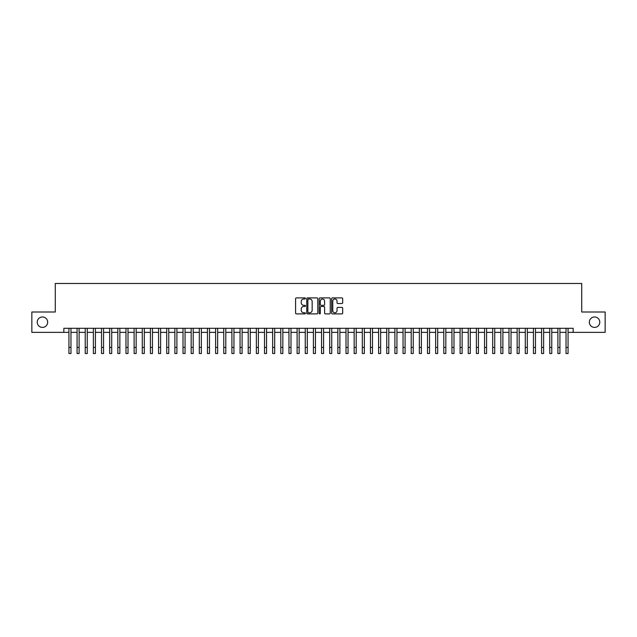 <?xml version="1.0" encoding="UTF-8"?>
<svg xmlns="http://www.w3.org/2000/svg" width="637" height="637" viewBox="0 0 637 637"><rect width="100%" height="100%" fill="white"/><g stroke="black" fill="none" stroke-linecap="round" stroke-linejoin="round"><path stroke-width="0.96" d="M305.465 298.45A0.557 0.557 0 0 0 304.9 297.893L296.404 297.893A0.796 0.796 0 0 0 295.6 298.689L295.6 313.086A0.796 0.796 0 0 0 296.404 313.89L304.9 313.89A0.557 0.557 0 0 0 305.465 313.324A0.557 0.557 0 0 0 304.9 312.767L303.801 312.767A2.556 2.556 0 0 1 301.245 310.211L301.245 309.009A2.556 2.556 0 0 1 303.801 306.453L304.9 306.453A0.557 0.557 0 0 0 305.465 305.887A0.557 0.557 0 0 0 304.9 305.33L303.801 305.33A2.556 2.556 0 0 1 301.245 302.766L301.245 301.572A2.556 2.556 0 0 1 303.801 299.008L304.9 299.008A0.557 0.557 0 0 0 305.465 298.45M589.336 322.187A5.215 5.215 0 0 0 594.56 327.402A5.215 5.215 0 0 0 599.775 322.187A5.215 5.215 0 0 0 594.56 316.971A5.215 5.215 0 0 0 589.336 322.187M37.225 322.187A5.215 5.215 0 0 0 42.44 327.402A5.215 5.215 0 0 0 47.664 322.187A5.215 5.215 0 0 0 42.44 316.971A5.215 5.215 0 0 0 37.225 322.187M341.878 303.531A0.796 0.796 0 0 0 342.674 302.726L342.674 298.689A0.796 0.796 0 0 0 341.878 297.893L332.434 297.893A0.796 0.796 0 0 0 331.638 298.689L331.638 313.086A0.796 0.796 0 0 0 332.434 313.89L341.878 313.89A0.796 0.796 0 0 0 342.674 313.086L342.674 308.212A0.796 0.796 0 0 0 341.878 307.408L337.841 307.408A0.796 0.796 0 0 0 337.037 308.212L337.037 310.625A2.142 2.142 0 0 1 334.895 312.767A2.142 2.142 0 0 1 332.761 310.625L332.761 301.15A2.142 2.142 0 0 1 334.895 299.008A2.142 2.142 0 0 1 337.037 301.15L337.037 302.726A0.796 0.796 0 0 0 337.841 303.531L341.878 303.531M63.835 332.371L31.85 332.371L31.85 312.003L55.276 312.003L55.276 283.481L581.724 283.481L581.724 312.003L605.15 312.003L605.15 332.371L573.165 332.371L573.165 328.302L63.835 328.302L63.835 332.371L68.931 332.371M317.799 298.689A0.796 0.796 0 0 0 317.003 297.893L307.56 297.893A0.796 0.796 0 0 0 306.763 298.689L306.763 313.086A0.796 0.796 0 0 0 307.56 313.89L317.003 313.89A0.796 0.796 0 0 0 317.799 313.086L317.799 298.689M319.997 297.893L329.44 297.893A0.796 0.796 0 0 1 330.237 298.689L330.237 313.086A0.796 0.796 0 0 1 329.44 313.89L325.396 313.89A0.796 0.796 0 0 1 324.599 313.086L324.599 307.249A0.796 0.796 0 0 0 323.803 306.453L321.12 306.453A0.796 0.796 0 0 0 320.323 307.249L320.323 313.324A0.557 0.557 0 0 1 319.758 313.89A0.557 0.557 0 0 1 319.201 313.324L319.201 298.689A0.796 0.796 0 0 1 319.997 297.893M70.97 332.371L77.077 332.371M79.115 332.371L85.231 332.371M87.261 332.371L93.376 332.371M95.415 332.371L101.53 332.371M103.56 332.371L109.675 332.371M111.714 332.371L117.821 332.371M119.86 332.371L125.975 332.371M128.013 332.371L134.12 332.371M136.159 332.371L142.274 332.371M144.312 332.371L150.42 332.371M152.458 332.371L158.573 332.371M160.612 332.371L166.719 332.371M168.757 332.371L174.872 332.371M176.903 332.371L183.018 332.371M185.056 332.371L191.172 332.371M193.202 332.371L199.317 332.371M201.356 332.371L207.463 332.371M209.501 332.371L215.617 332.371M217.655 332.371L223.762 332.371M225.801 332.371L231.916 332.371M233.954 332.371L240.061 332.371M242.1 332.371L248.215 332.371M250.253 332.371L256.361 332.371M258.399 332.371L264.514 332.371M266.545 332.371L272.66 332.371M274.698 332.371L280.813 332.371M282.844 332.371L288.959 332.371M290.998 332.371L297.105 332.371M299.143 332.371L305.258 332.371M307.297 332.371L313.404 332.371M315.442 332.371L321.558 332.371M323.596 332.371L329.703 332.371M331.742 332.371L337.857 332.371M339.895 332.371L346.002 332.371M348.041 332.371L354.156 332.371M356.187 332.371L362.302 332.371M364.34 332.371L370.455 332.371M372.486 332.371L378.601 332.371M380.639 332.371L386.747 332.371M388.785 332.371L394.9 332.371M396.939 332.371L403.046 332.371M405.084 332.371L411.199 332.371M413.238 332.371L419.345 332.371M421.383 332.371L427.499 332.371M429.537 332.371L435.644 332.371M437.683 332.371L443.798 332.371M445.828 332.371L451.944 332.371M453.982 332.371L460.097 332.371M462.128 332.371L468.243 332.371M470.281 332.371L476.388 332.371M478.427 332.371L484.542 332.371M486.58 332.371L492.688 332.371M494.726 332.371L500.841 332.371M502.88 332.371L508.987 332.371M511.025 332.371L517.14 332.371M519.179 332.371L525.286 332.371M527.325 332.371L533.44 332.371M535.47 332.371L541.585 332.371M543.624 332.371L549.739 332.371M551.769 332.371L557.885 332.371M559.923 332.371L566.03 332.371M568.069 332.371L573.165 332.371M308.443 299.008A0.557 0.557 0 0 0 307.878 299.573L307.878 312.21A0.557 0.557 0 0 0 308.443 312.767L309.598 312.767A2.556 2.556 0 0 0 312.162 310.211L312.162 301.572A2.556 2.556 0 0 0 309.598 299.008L308.443 299.008M324.599 301.19A2.142 2.142 0 0 0 322.457 299.048A2.142 2.142 0 0 0 320.323 301.19L320.323 304.526A0.796 0.796 0 0 0 321.12 305.33L323.803 305.33A0.796 0.796 0 0 0 324.599 304.526L324.599 301.19M68.931 347.412L70.97 347.412L70.97 353.519L68.931 353.519L68.931 328.302M70.97 347.412L70.97 328.302M77.077 353.519L79.115 353.519L77.077 353.519L77.077 328.302M79.115 353.519L79.115 328.302M85.231 353.519L87.261 353.519L85.231 353.519L85.231 328.302M87.261 353.519L87.261 328.302M93.376 353.519L95.415 353.519L93.376 353.519L93.376 328.302M95.415 353.519L95.415 328.302M101.53 353.519L103.56 353.519L101.53 353.519L101.53 328.302M103.56 353.519L103.56 328.302M109.675 353.519L111.714 353.519L109.675 353.519L109.675 328.302M111.714 353.519L111.714 328.302M117.821 353.519L119.86 353.519L117.821 353.519L117.821 328.302M119.86 353.519L119.86 328.302M125.975 353.519L128.013 353.519L125.975 353.519L125.975 328.302M128.013 353.519L128.013 328.302M134.12 353.519L136.159 353.519L134.12 353.519L134.12 328.302M136.159 353.519L136.159 328.302M142.274 353.519L144.312 353.519L142.274 353.519L142.274 328.302M144.312 353.519L144.312 328.302M150.42 353.519L152.458 353.519L150.42 353.519L150.42 328.302M152.458 353.519L152.458 328.302M158.573 353.519L160.612 353.519L158.573 353.519L158.573 328.302M160.612 353.519L160.612 328.302M166.719 353.519L168.757 353.519L166.719 353.519L166.719 328.302M168.757 353.519L168.757 328.302M174.872 353.519L176.903 353.519L174.872 353.519L174.872 328.302M176.903 353.519L176.903 328.302M183.018 353.519L185.056 353.519L183.018 353.519L183.018 328.302M185.056 353.519L185.056 328.302M191.172 353.519L193.202 353.519L191.172 353.519L191.172 328.302M193.202 353.519L193.202 328.302M199.317 353.519L201.356 353.519L199.317 353.519L199.317 328.302M201.356 353.519L201.356 328.302M207.463 353.519L209.501 353.519L207.463 353.519L207.463 328.302M209.501 353.519L209.501 328.302M215.617 353.519L217.655 353.519L215.617 353.519L215.617 328.302M217.655 353.519L217.655 328.302M223.762 353.519L225.801 353.519L223.762 353.519L223.762 328.302M225.801 353.519L225.801 328.302M231.916 353.519L233.954 353.519L231.916 353.519L231.916 328.302M233.954 353.519L233.954 328.302M240.061 353.519L242.1 353.519L240.061 353.519L240.061 328.302M242.1 353.519L242.1 328.302M248.215 353.519L250.253 353.519L248.215 353.519L248.215 328.302M250.253 353.519L250.253 328.302M256.361 353.519L258.399 353.519L256.361 353.519L256.361 328.302M258.399 353.519L258.399 328.302M264.514 353.519L266.545 353.519L264.514 353.519L264.514 328.302M266.545 353.519L266.545 328.302M272.66 353.519L274.698 353.519L272.66 353.519L272.66 328.302M274.698 353.519L274.698 328.302M280.813 353.519L282.844 353.519L280.813 353.519L280.813 328.302M282.844 353.519L282.844 328.302M288.959 353.519L290.998 353.519L288.959 353.519L288.959 328.302M290.998 353.519L290.998 328.302M297.105 353.519L299.143 353.519L297.105 353.519L297.105 328.302M299.143 353.519L299.143 328.302M305.258 353.519L307.297 353.519L305.258 353.519L305.258 328.302M307.297 353.519L307.297 328.302M313.404 353.519L315.442 353.519L313.404 353.519L313.404 328.302M315.442 353.519L315.442 328.302M321.558 353.519L323.596 353.519L321.558 353.519L321.558 328.302M323.596 353.519L323.596 328.302M329.703 353.519L331.742 353.519L329.703 353.519L329.703 328.302M331.742 353.519L331.742 328.302M337.857 353.519L339.895 353.519L337.857 353.519L337.857 328.302M339.895 353.519L339.895 328.302M346.002 353.519L348.041 353.519L346.002 353.519L346.002 328.302M348.041 353.519L348.041 328.302M354.156 353.519L356.187 353.519L354.156 353.519L354.156 328.302M356.187 353.519L356.187 328.302M362.302 353.519L364.34 353.519L362.302 353.519L362.302 328.302M364.34 353.519L364.34 328.302M370.455 353.519L372.486 353.519L370.455 353.519L370.455 328.302M372.486 353.519L372.486 328.302M378.601 353.519L380.639 353.519L378.601 353.519L378.601 328.302M380.639 353.519L380.639 328.302M386.747 353.519L388.785 353.519L386.747 353.519L386.747 328.302M388.785 353.519L388.785 328.302M394.9 353.519L396.939 353.519L394.9 353.519L394.9 328.302M396.939 353.519L396.939 328.302M403.046 353.519L405.084 353.519L403.046 353.519L403.046 328.302M405.084 353.519L405.084 328.302M411.199 353.519L413.238 353.519L411.199 353.519L411.199 328.302M413.238 353.519L413.238 328.302M419.345 353.519L421.383 353.519L419.345 353.519L419.345 328.302M421.383 353.519L421.383 328.302M427.499 353.519L429.537 353.519L427.499 353.519L427.499 328.302M429.537 353.519L429.537 328.302M435.644 353.519L437.683 353.519L435.644 353.519L435.644 328.302M437.683 353.519L437.683 328.302M443.798 353.519L445.828 353.519L443.798 353.519L443.798 328.302M445.828 353.519L445.828 328.302M451.944 353.519L453.982 353.519L451.944 353.519L451.944 328.302M453.982 353.519L453.982 328.302M460.097 353.519L462.128 353.519L460.097 353.519L460.097 328.302M462.128 353.519L462.128 328.302M468.243 353.519L470.281 353.519L468.243 353.519L468.243 328.302M470.281 353.519L470.281 328.302M476.388 353.519L478.427 353.519L476.388 353.519L476.388 328.302M478.427 353.519L478.427 328.302M484.542 353.519L486.58 353.519L484.542 353.519L484.542 328.302M486.58 353.519L486.58 328.302M492.688 353.519L494.726 353.519L492.688 353.519L492.688 328.302M494.726 353.519L494.726 328.302M500.841 353.519L502.88 353.519L500.841 353.519L500.841 328.302M502.88 353.519L502.88 328.302M508.987 353.519L511.025 353.519L508.987 353.519L508.987 328.302M511.025 353.519L511.025 328.302M517.14 353.519L519.179 353.519L517.14 353.519L517.14 328.302M519.179 353.519L519.179 328.302M525.286 353.519L527.325 353.519L525.286 353.519L525.286 328.302M527.325 353.519L527.325 328.302M533.44 353.519L535.47 353.519L533.44 353.519L533.44 328.302M535.47 353.519L535.47 328.302M541.585 353.519L543.624 353.519L541.585 353.519L541.585 328.302M543.624 353.519L543.624 328.302M549.739 353.519L551.769 353.519L549.739 353.519L549.739 328.302M551.769 353.519L551.769 328.302M557.885 353.519L559.923 353.519L557.885 353.519L557.885 328.302M559.923 353.519L559.923 328.302M566.03 353.519L568.069 353.519L566.03 353.519L566.03 328.302M568.069 353.519L568.069 328.302M77.077 347.412L79.115 347.412M85.231 347.412L87.261 347.412M93.376 347.412L95.415 347.412M101.53 347.412L103.56 347.412M109.675 347.412L111.714 347.412M117.821 347.412L119.86 347.412M125.975 347.412L128.013 347.412M134.12 347.412L136.159 347.412M142.274 347.412L144.312 347.412M150.42 347.412L152.458 347.412M158.573 347.412L160.612 347.412M166.719 347.412L168.757 347.412M174.872 347.412L176.903 347.412M183.018 347.412L185.056 347.412M191.172 347.412L193.202 347.412M199.317 347.412L201.356 347.412M207.463 347.412L209.501 347.412M215.617 347.412L217.655 347.412M223.762 347.412L225.801 347.412M231.916 347.412L233.954 347.412M240.061 347.412L242.1 347.412M248.215 347.412L250.253 347.412M256.361 347.412L258.399 347.412M264.514 347.412L266.545 347.412M272.66 347.412L274.698 347.412M280.813 347.412L282.844 347.412M288.959 347.412L290.998 347.412M297.105 347.412L299.143 347.412M305.258 347.412L307.297 347.412M313.404 347.412L315.442 347.412M321.558 347.412L323.596 347.412M329.703 347.412L331.742 347.412M337.857 347.412L339.895 347.412M346.002 347.412L348.041 347.412M354.156 347.412L356.187 347.412M362.302 347.412L364.34 347.412M370.455 347.412L372.486 347.412M378.601 347.412L380.639 347.412M386.747 347.412L388.785 347.412M394.9 347.412L396.939 347.412M403.046 347.412L405.084 347.412M411.199 347.412L413.238 347.412M419.345 347.412L421.383 347.412M427.499 347.412L429.537 347.412M435.644 347.412L437.683 347.412M443.798 347.412L445.828 347.412M451.944 347.412L453.982 347.412M460.097 347.412L462.128 347.412M468.243 347.412L470.281 347.412M476.388 347.412L478.427 347.412M484.542 347.412L486.58 347.412M492.688 347.412L494.726 347.412M500.841 347.412L502.88 347.412M508.987 347.412L511.025 347.412M517.14 347.412L519.179 347.412M525.286 347.412L527.325 347.412M533.44 347.412L535.47 347.412M541.585 347.412L543.624 347.412M549.739 347.412L551.769 347.412M557.885 347.412L559.923 347.412M566.03 347.412L568.069 347.412"/></g></svg>
